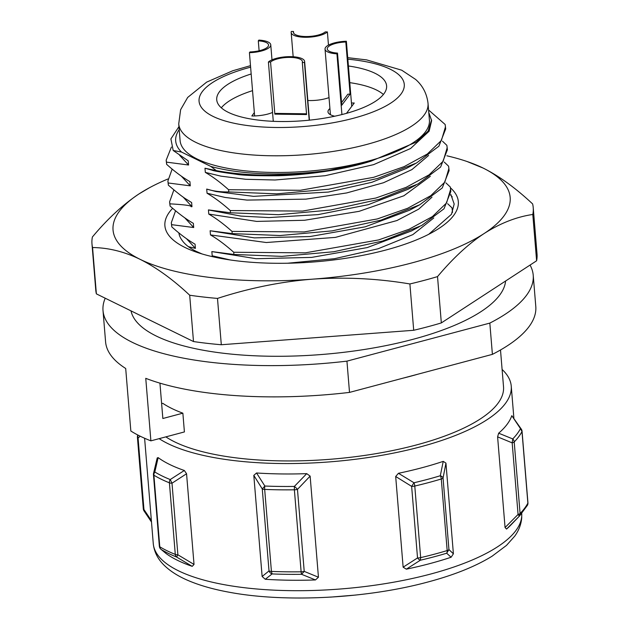 <?xml version="1.0" encoding="UTF-8"?>
<svg xmlns="http://www.w3.org/2000/svg" width="629" height="629" viewBox="0 0 629 629"><rect width="100%" height="100%" fill="white"/><g stroke="black" fill="none" stroke-linecap="round" stroke-linejoin="round"><path stroke-width="0.94" d="M151.369 520.553L143.962 509.529L144.057 510.913M429.646 563.655A184.84 60.62 175.3 0 1 406.326 569.166L403.134 567.185L395.68 476.491L398.448 473.291A184.84 60.62 -4.7 0 0 421.768 467.787A184.84 60.62 -4.7 0 0 443.233 461.364L445.945 463.109L453.399 553.803L451.111 557.239A184.84 60.62 175.3 0 1 429.646 563.655M502.099 369.459A184.84 60.62 175.3 0 1 511.243 386.127A184.84 60.62 175.3 0 1 420.054 446.944A184.84 60.62 175.3 0 1 159.145 438.657M158.146 457.621L154.82 471.994A4.427 2.516 13 0 0 153.562 473.283L157.219 457.936L158.146 457.621A184.84 60.62 -4.7 0 0 184.336 470.476L186.561 473.747L194.023 564.433L192.222 566.352A184.84 60.62 175.3 0 1 166.032 553.496L165.977 553.457M265.289 579.278L262.128 576.486L253.809 475.375L256.546 472.984A184.84 60.62 -4.7 0 0 306.732 473.645L310.136 476.114L318.447 577.225L315.467 579.938A184.84 60.62 175.3 0 1 265.289 579.278L272.09 573.923L271.421 571.407A4.427 1.455 -4.7 0 1 269.015 570.92L262.128 576.486M506.542 529.068L519.114 516.401A194.613 63.82 175.3 0 0 519.578 515.914L511.11 524.759A184.84 60.62 175.3 0 1 506.542 529.068L505.063 527.542L497.602 436.856L498.655 433.2A184.84 60.62 -4.7 0 0 511.809 415.675L521.339 429.175A4.427 2.209 -33.4 0 0 520.474 428.624L511.809 415.675M406.326 569.166L420.337 560.227A194.613 63.82 -4.7 0 0 433.806 556.869A194.613 63.82 -4.7 0 0 446.676 553.213L451.111 557.239M395.68 476.491L411.641 486.366L413.968 482.757A4.427 1.722 76.9 0 1 414.778 486.044L420.659 557.624L420.337 560.227A4.427 1.848 -123.8 0 1 417.53 557.939A4.427 1.455 -4.7 0 0 420.659 557.624A195.91 64.244 -4.7 0 0 434.222 554.243A195.91 64.244 -4.7 0 0 447.172 550.564L441.283 478.984A4.427 2.296 -106.8 0 0 440.3 475.744A4.427 2.555 10.6 0 1 443.06 478.001L445.945 463.109M446.669 553.213A4.427 2.296 -106.8 0 0 447.172 550.564A4.427 1.455 175.3 0 0 448.941 549.581L446.676 553.213M453.399 553.803L448.941 549.581L443.06 478.001A4.427 1.455 175.3 0 1 441.283 478.984A195.91 64.244 -4.7 0 1 428.333 482.663A195.91 64.244 -4.7 0 1 414.778 486.044A4.427 1.455 -4.7 0 1 411.641 486.366L417.53 557.939L403.134 567.185M443.233 461.364L440.3 475.744A194.613 63.82 -4.7 0 1 427.437 479.4A194.613 63.82 -4.7 0 1 413.968 482.757L398.448 473.291M500.503 349.976L503.522 386.764A177.095 58.08 175.3 0 1 375.489 453.737A177.095 58.08 175.3 0 1 174.61 441.857A177.095 58.08 175.3 0 1 165.852 436.872M150.889 440.85L145.755 378.328A215.833 70.778 -4.7 0 0 349.512 392.402L346.941 361.14A215.833 70.778 175.3 0 1 132.365 342.357A215.833 70.778 175.3 0 1 103.014 310.584L105.586 341.846A215.833 70.778 -4.7 0 0 125.698 368.484L130.84 431.007A215.833 70.778 -4.7 0 0 140.07 436.141A215.833 70.778 -4.7 0 0 150.889 440.85L184.407 431.934L182.866 413.174A177.095 58.08 175.3 0 1 162.809 403.331L161.622 403.645M182.866 413.174L162.848 418.505L159.939 383.14M103.014 310.584A215.833 70.778 175.3 0 1 105.216 298.209M346.941 361.14L489.826 323.094A215.833 70.778 175.3 0 0 533.219 275.211L535.79 306.472A215.833 70.778 -4.7 0 1 492.397 354.363L489.826 323.094M530.05 265.068A215.833 70.778 175.3 0 1 533.219 275.211M131.005 310.868A188.126 61.697 -4.7 0 0 156.165 335.988A188.126 61.697 -4.7 0 0 364.388 349.472A188.126 61.697 -4.7 0 0 505.59 281.014M349.512 392.402L492.397 354.363M441.33 322.921L536.608 260.791A221.361 72.594 -4.7 0 0 537.024 253.919L533.219 207.594A221.361 72.594 175.3 0 1 532.802 214.465C516.488 216.871 500.283 223.216 484.173 233.501C468.652 243.69 453.1 258.063 437.525 276.603L441.33 322.921A221.361 72.594 -4.7 0 1 413.701 330.28L221.306 344.739A221.361 72.594 -4.7 0 1 193.496 341.547L96.379 293.869A221.361 72.594 -4.7 0 1 95.781 290.197L91.976 243.871A221.361 72.594 -4.7 0 0 92.565 247.543L96.379 293.869M536.608 260.791L532.802 214.465M446.873 155.795A199.228 65.337 175.3 0 1 467.04 161.504A199.228 65.337 175.3 0 1 483.072 168.045A199.228 65.337 175.3 0 1 484.173 233.501A199.228 65.337 175.3 0 1 312.707 279.15C281.36 281.58 249.627 287.996 217.492 298.413L221.306 344.739M437.525 276.603A221.361 72.594 -4.7 0 1 409.896 283.954C377.612 278.521 345.219 276.925 312.707 279.15A199.228 65.337 175.3 0 1 140.141 259.352C156.495 267.569 173.006 279.528 189.691 295.221A221.361 72.594 -4.7 0 0 217.492 298.413M409.896 283.954L413.701 330.28M189.691 295.221L193.496 341.547M91.976 243.871A221.361 72.594 -4.7 0 1 92.392 236.999C107.417 218.971 122.97 204.606 139.04 193.897A199.228 65.337 175.3 0 0 140.141 259.352C124.33 251.655 108.471 247.724 92.565 247.543M167.872 179.006A199.228 65.337 175.3 0 0 149.733 187.591A199.228 65.337 175.3 0 0 139.04 193.897L149.395 187.772M533.219 207.594A221.361 72.594 175.3 0 0 532.621 203.922C515.41 187.835 498.891 175.876 483.072 168.045L467.04 161.504M172.653 208.301A147.21 48.276 -4.7 0 0 196.759 252.268A147.21 48.276 -4.7 0 0 385.695 250.067A147.21 48.276 -4.7 0 0 431.211 232.989A147.21 48.276 -4.7 0 0 450.458 187.835M202.051 253.951L196.138 251.333C189.793 248.172 185.233 244.665 182.449 240.828A133.922 43.92 175.3 0 1 178.84 232.887M450.812 194.408L454.177 204.032L451.488 214.277L428.75 234.279M447.659 203.733L452.015 207.861L452.526 212.193M445.93 182.897L450.309 187.025L450.82 191.483L444.003 208.773L421.689 225.489L382.707 241.001L333.81 251.734L281.894 256.373L233.902 254.462L233.721 252.253C225.331 244.791 217.579 239.012 210.471 234.924L210.125 230.757L232.187 233.603L232.007 231.393C223.798 224.081 216.054 218.31 208.773 214.088L208.427 209.897L230.481 212.783L230.293 210.558C222.257 203.371 214.513 197.6 207.051 193.245L206.713 189.07C213.034 191.098 220.386 192.057 228.767 191.939L228.586 189.73C220.441 182.426 212.688 176.647 205.329 172.401L204.983 168.226L216.337 170.624L210.817 166.441L181.49 152.045L173.195 150.488L188.213 160.827L188.558 165.01L166.473 162.133L166.654 164.358C174.72 171.591 182.481 177.362 189.927 181.655L190.273 185.846L168.187 182.976L168.368 185.178C185.697 200.053 186.632 199.039 189.243 201.091L191.625 202.514L191.971 206.682C188.496 206.98 198.575 205.494 169.901 203.835L170.082 206.045C178.274 213.357 186.035 219.12 193.355 223.342L193.701 227.533L171.615 224.655L171.796 226.88C179.863 234.122 187.623 239.893 195.069 244.186L195.407 248.369L188.37 246.647M444.223 162.062L448.595 166.19L449.106 170.64L442.25 187.961L419.795 204.739L380.922 220.158L332.128 230.874L280.102 235.529L232.187 233.603M442.509 141.218L446.881 145.354L447.392 149.788L440.599 167.07L418.104 183.888L379.177 199.346L330.374 210.047L278.427 214.686L230.481 212.783M428.577 109.996L445.167 124.495L445.678 128.961L438.893 146.219L416.477 163.005L377.518 178.494L328.66 189.211L276.681 193.85L228.767 191.939M214.45 257.119L212.193 255.775L211.847 251.584L233.902 254.462M452.385 212.508L452.353 210.11M433.766 217.972L412.836 234.625L378.139 248.762L334.384 258.716L287.618 263.229M230.206 259.958L212.193 255.775M419.299 226.747L411.468 230.961L367.163 247.598L311.622 257.403L256.074 258.716L211.847 251.584M233.721 252.253L305.34 252.842L378.587 239.932L409.109 229.231L432.414 216.588L446.559 202.97L450.639 189.266M431.981 197.168L418.694 209.143L396.923 220.551L335.422 237.392L266.287 242.519L210.471 234.924M210.125 230.757L254.336 237.88L309.979 236.543L365.197 226.817L409.613 210.22L419.795 204.739M232.007 231.393L304.153 231.936L377.298 218.947L407.623 208.285L430.747 195.705L444.845 182.111L448.925 168.438M430.322 176.301L403.881 195.768L359.104 211.336L304.546 220.268L256.679 221.408L208.789 214.08M208.828 210.015L240.844 216.093L269.031 217.563L318.062 214.623L368.169 204.7L407.859 189.376L415.745 185.13M230.293 210.558L302.588 211.077L375.733 198.064L406.098 187.363L429.064 174.846L443.146 161.252L447.211 147.595M428.608 155.457L411.909 169.602L383.462 182.756L346.65 192.946L305.891 199.141L247.04 200.093L225.096 197.443L207.067 193.237M206.862 189.117L215.881 191.515L253.581 196.35L328.385 192.065L371.849 182.3L406.24 168.509L415.643 163.446M228.586 189.73L300.245 190.296L373.657 177.323L404.132 166.63L427.311 154.026L441.416 140.424L445.497 126.736M428.774 112.418L431.636 120.65L429.127 131.209L410.58 148.515L373.61 164.641L325.107 175.711L275.022 179.996L245.805 179.289L220.936 176.151L205.329 172.401M431.58 119.958L428.145 131.052L416.28 142.099L371.22 161.11C344.134 169.704 307.888 174.972 278.561 175.743C256.758 175.931 242.44 175.42 235.608 174.209C221.612 172.299 213.711 170.939 211.918 170.144L204.983 168.226M216.337 170.624C249.454 176.702 287.005 176.623 328.998 170.396L371.228 161.11M328.998 170.396A129.495 42.465 175.3 0 1 210.817 166.441M181.49 152.045A129.495 42.465 175.3 0 1 179.202 129.605M250.484 65.66L232.754 70.755L206.674 82.108L187.678 97.44L180.625 109.69L178.73 123.905L180.098 140.582A125.069 41.019 -4.7 0 0 197.113 158.988A125.069 41.019 -4.7 0 0 338.976 167.385A125.069 41.019 -4.7 0 0 429.403 120.084L428.034 103.408C426.902 93.729 422.767 85.741 415.627 79.435L401.727 70.196L366.605 59.889L347.727 57.664M178.958 126.649L170.899 138.899L173.195 150.488M179.658 155.339L188.558 165.01M171.41 147.068L166.166 160.191L166.473 162.133M166.654 164.358L166.166 160.191M181.364 176.167L190.273 185.846M172.149 169.091L167.88 181.042L168.187 182.976M168.368 185.178L167.88 181.042M191.971 206.682L183.11 197.026M173.871 189.919L169.594 201.893L169.901 203.835M170.082 206.045L169.594 201.893M184.784 217.838L193.701 227.533M175.577 210.77L171.308 222.713L171.615 224.655M171.796 226.88L171.308 222.713M195.407 248.369L186.483 238.682M251.168 73.97A85.222 27.951 -4.7 0 0 216.73 99.799A85.222 27.951 -4.7 0 0 228.319 112.347A85.222 27.951 -4.7 0 0 324.989 118.063A85.222 27.951 -4.7 0 0 386.607 85.835A85.222 27.951 -4.7 0 0 375.018 73.286A85.222 27.951 -4.7 0 0 348.411 65.982M349.779 82.651A85.222 27.951 175.3 0 1 376.386 89.963A85.222 27.951 175.3 0 1 383.399 94.492M221.306 107.818A85.222 27.951 175.3 0 1 252.543 90.647M254.344 112.615L251.828 115.972A21.032 6.895 -4.7 0 0 272.561 112.449M307.833 100.491A21.032 6.895 -4.7 0 0 329.022 97.605M346.493 113.346L354.245 103.014A21.032 6.895 -4.7 0 0 351.462 103.038M329.926 108.565A21.032 6.895 -4.7 0 0 327.976 111.813A21.032 6.895 -4.7 0 0 334.714 116.216M249.98 51.932L249.422 52.679A18.815 6.172 -4.7 0 0 270.761 44.816A18.815 6.172 -4.7 0 0 258.865 40.099L258.299 40.846A16.606 5.441 175.3 0 1 268.552 45.005A16.606 5.441 175.3 0 1 249.98 51.932M254.619 115.94L249.422 52.679M259.117 50.776L258.299 40.846M306.52 113.802L275.84 113.401A16.606 5.441 -4.7 0 0 274.849 114.14L306.582 114.557L302.305 62.452L304.452 62.475A18.815 6.172 -4.7 0 0 304.625 61.445A18.815 6.172 -4.7 0 0 289.112 56.649A18.815 6.172 -4.7 0 0 268.41 62.004L270.564 62.035A16.606 5.441 175.3 0 1 288.86 57.396A16.606 5.441 175.3 0 1 302.423 61.626A16.606 5.441 175.3 0 1 302.305 62.452M337.498 53.08A16.606 5.441 175.3 0 1 327.245 48.928A16.606 5.441 175.3 0 1 345.816 42.001L346.375 41.247A18.815 6.172 -4.7 0 0 325.036 49.109A18.815 6.172 -4.7 0 0 336.932 53.827L337.498 53.08L341.783 105.185L350.101 94.106A16.606 5.441 -4.7 0 0 347.845 94.224L341.571 102.598M325.232 31.898A16.606 5.441 175.3 0 1 306.936 36.529A16.606 5.441 175.3 0 1 293.373 32.299A16.606 5.441 175.3 0 1 293.491 31.481L291.345 31.45A18.815 6.172 -4.7 0 0 291.172 32.48A18.815 6.172 -4.7 0 0 306.685 37.276A18.815 6.172 -4.7 0 0 327.387 31.922L325.232 31.898M293.625 33.093L293.491 31.481M274.849 114.14L270.564 62.035M309.201 120.186L304.452 62.475M273.285 121.318L268.41 62.004M350.101 94.106L345.816 42.001M351.729 106.364L346.375 41.247M341.924 114.549L336.932 53.827M328.472 45.115L327.387 31.922M452.267 196.869L450.71 195.344M497.602 436.856L512.179 442.863L512.745 438.924A4.427 3.908 44.4 0 1 514.207 441.928L520.089 513.5L519.114 516.401A4.427 0.802 -136.1 0 0 518.068 514.443A4.427 1.455 -4.7 0 0 520.089 513.5A195.91 64.244 175.3 0 0 524.562 508.326A195.91 64.244 175.3 0 0 527.873 503.129L521.991 431.557L520.474 428.624A194.613 63.82 -4.7 0 1 512.745 438.924L498.655 433.2M519.578 515.914L527.448 505.244A4.427 4.096 -152.4 0 0 527.873 503.129A4.427 1.455 175.3 0 0 527.943 502.83L522.054 431.25A4.427 1.455 175.3 0 1 521.991 431.557A195.91 64.244 175.3 0 1 518.681 436.746A195.91 64.244 175.3 0 1 514.207 441.928A4.427 1.455 175.3 0 1 512.179 442.863L518.068 514.443L505.063 527.542M160.812 549.164L166.001 553.473L160.749 549.093M194.023 564.433L177.881 554.794L176.592 557.027L192.222 566.352M184.336 470.476L170.223 479.557A194.613 63.82 -4.7 0 1 154.82 471.994A4.427 3.813 121.3 0 0 153.901 475.209A4.427 1.455 175.3 0 1 153.46 474.651L159.349 546.231A4.427 1.455 -4.7 0 0 159.79 546.79A4.427 3.813 121.3 0 0 161.197 549.471A194.613 63.82 175.3 0 0 176.592 557.027A4.427 3.499 -68.2 0 1 175.287 554.401A4.427 1.455 -4.7 0 0 177.881 554.794L172 483.214L186.561 473.747M170.223 479.557L172 483.214A4.427 1.455 175.3 0 1 169.405 482.82A195.91 64.244 175.3 0 1 161.134 479.156A195.91 64.244 175.3 0 1 153.901 475.209L159.79 546.79A195.91 64.244 175.3 0 0 167.015 550.737A195.91 64.244 175.3 0 0 175.287 554.401L169.405 482.82A4.427 3.499 111.8 0 1 170.223 479.55M137.955 435.079A4.427 3.821 50.7 0 0 138.073 437.957L140.236 436.219M151.495 522.039L144.025 510.929A4.427 4.427 0 0 1 143.31 508.853A4.427 1.455 175.3 0 0 143.962 509.529L138.073 437.957A4.427 1.455 175.3 0 1 137.421 437.281A4.427 4.427 0 0 1 137.837 435.016M318.447 577.225L304.216 571.384L301.598 574.308L315.467 579.938M253.809 475.375L262.269 488.922L269.015 570.92A4.427 3.892 49.1 0 0 272.09 573.923A194.613 63.82 175.3 0 0 301.598 574.308A4.427 0.849 -90.8 0 1 301.126 571.8A195.91 64.244 175.3 0 1 286.116 571.808A195.91 64.244 175.3 0 1 271.421 571.407L264.675 489.409A4.427 1.455 175.3 0 1 262.269 488.922L264.856 486.028L256.546 472.984M306.732 473.645L294.364 486.421A4.427 0.936 42.8 0 1 297.47 489.386L310.136 476.114M297.47 489.386A4.427 1.455 175.3 0 1 294.38 489.802L294.364 486.421A194.613 63.82 -4.7 0 1 264.864 486.028A4.427 1.478 92.4 0 0 264.675 489.409A195.91 64.244 175.3 0 0 279.378 489.81A195.91 64.244 175.3 0 0 294.38 489.802L301.126 571.8A4.427 1.455 175.3 0 0 304.216 571.384L297.47 489.386M521.716 513.555A184.84 60.62 -4.7 0 1 430.503 574.08A184.84 60.62 175.3 0 1 153.264 543.558L144.607 438.256M402.772 378.218A177.095 58.08 -4.7 0 0 418.002 374.169M178.73 123.905A125.069 41.019 -4.7 0 0 194.935 141.918A125.069 41.019 -4.7 0 0 195.737 142.319A125.069 41.019 -4.7 0 0 337.608 150.708A125.069 41.019 -4.7 0 0 428.034 103.408M250.609 67.185A102.936 33.754 175.3 0 0 212.413 116.074A102.936 33.754 -4.7 0 0 213.074 116.404A102.936 33.754 175.3 0 0 352.9 118.401A102.936 33.754 175.3 0 0 390.923 69.56A102.936 33.754 -4.7 0 0 390.263 69.229A102.936 33.754 175.3 0 0 347.853 59.197M521.7 513.264L521.732 517.746C521.197 524.264 518.878 530.381 514.766 536.105L506.494 545.39L492.122 556.178C475.626 566.383 454.177 575.008 427.783 582.037C366.872 598.556 285.283 602.802 229.318 592.251C213.962 589.459 200.643 585.717 189.368 581.031C178.809 576.675 170.349 571.376 163.996 565.117C157.682 558.906 154.105 551.719 153.264 543.558M511.243 386.127L513.869 418.073M149.733 187.591L148.963 188M271.995 59.841L270.761 44.816M309.452 120.163L304.625 61.445M330.429 114.706L325.036 49.109M293.169 56.752L291.172 32.48M527.448 505.244A4.427 4.427 0 0 0 527.943 502.83M522.054 431.25A4.427 4.427 0 0 0 521.339 429.175M355.637 595.058L330.453 597.125M159.349 546.231A4.427 4.427 0 0 0 160.725 549.086M153.562 473.291A4.427 4.427 0 0 0 153.46 474.651M143.31 508.853L137.421 437.281"/></g></svg>
